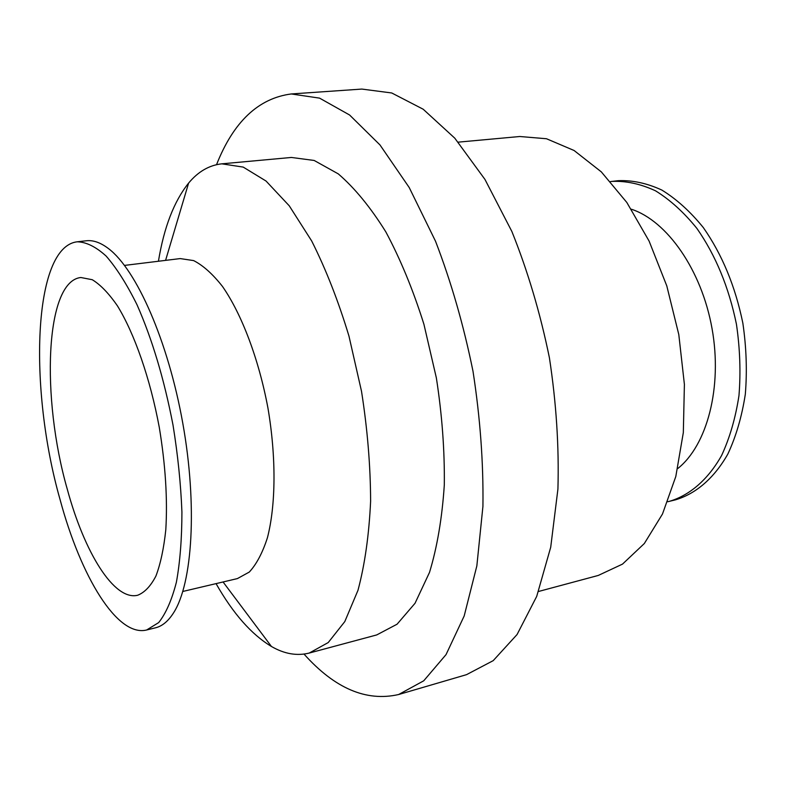 <?xml version="1.0" encoding="UTF-8"?>
<svg xmlns="http://www.w3.org/2000/svg" width="786" height="786" viewBox="0 0 786 786"><rect width="100%" height="100%" fill="white"/><g stroke="black" fill="none" stroke-linecap="round" stroke-linejoin="round"><path stroke-width="1.18" d="M667.746 501.733L675.312 499.886C695.757 493.873 714.11 478.271 727.846 454.053C736.05 436.476 741.876 416.551 745.315 394.287C747.221 371.11 746.395 347.392 742.849 323.115C735.293 286.31 722.118 254.468 703.323 227.586C690.354 211.601 676.53 199.094 661.861 190.074C647.045 183.226 632.514 180.092 618.248 180.682L610.516 181.576M669.25 501.38C689.636 495.377 707.921 479.765 721.597 455.507C729.762 437.89 735.558 417.926 738.968 395.604C740.844 372.387 739.999 348.601 736.443 324.254C728.877 287.362 715.702 255.421 696.927 228.461C683.977 212.416 670.173 199.88 655.544 190.831C640.767 183.953 626.265 180.8 612.048 181.389M677.709 468.594C707.135 445.367 722.599 387.282 712.047 328.617C701.623 269.932 666.99 220.807 631.345 209.214M538.548 591.475L598.274 575.44L622.522 564.102L644.333 543.519L662.49 514.005L675.803 476.503L683.329 432.575L684.4 384.393L678.799 334.561L666.783 285.878L649.089 241.056L626.815 202.454L601.329 171.888L574.075 150.49L546.476 138.739L519.801 136.509L458.228 142.148M304.025 654.09C334.767 688.438 366.296 701.908 398.64 694.519L466.54 674.653L493.215 660.643L517.08 634.508L536.71 596.378L550.711 547.243L557.922 489.059C559.131 446.625 556.292 402.845 549.394 357.699C540.228 312.956 527.72 270.895 511.882 231.516L484.962 179.434L454.809 138.198L423.182 109.225L391.742 92.974L361.865 89.073L291.282 93.956C258.388 98.23 233.471 121.801 216.533 164.667M398.64 694.519L423.733 680.804L446.045 654.6L464.182 615.969L476.847 565.9L482.928 506.351C483.508 462.826 480.207 417.818 473.015 371.346C463.661 325.266 451.174 281.909 435.542 241.273L409.211 187.52L379.982 144.938L349.583 114.992L319.568 98.132L291.282 93.956M216.052 583.625C233.059 613.542 251.52 634.499 271.445 646.485C284.355 653.942 296.961 656.133 309.252 653.048L376.72 634.931L397.068 624.212L415.028 603.284L429.52 572.375C437.193 547.105 442.125 517.974 444.306 484.991C444.719 450.427 442.066 414.723 436.358 377.899L423.919 324.264C413.131 289.955 400.438 259.164 385.828 231.88C370.52 207.308 354.663 187.972 338.265 173.873L314.174 160.462L291.37 157.455L221.799 163.832C209.194 165.198 198.131 171.613 188.611 183.089C174.07 201.236 164.009 227.292 158.428 261.247M309.252 653.048L328.214 642.565L344.799 621.588L357.984 590.296C364.842 564.603 369.047 534.893 370.619 501.154C370.481 465.744 367.455 429.117 361.511 391.281L348.964 336.113C338.275 300.792 325.836 269.058 311.659 240.929L289.258 205.814L266.041 181.035L243.218 167.094L221.799 163.832M182.814 591.465L237.411 578.584L249.3 572.051C256.521 564.22 262.553 552.813 267.397 537.83C275.886 505.211 276.318 457.197 267.938 408.013C258.761 358.966 241.715 314.076 222.458 286.418C212.721 274.039 203.112 265.432 193.621 260.588L180.2 258.584L124.532 265.403M146.638 629.989L155.549 627.798C162.26 626.167 168.273 621.166 173.598 612.785C192.541 583.389 197.522 505.457 182.784 423.232C168.125 340.996 136.44 269.618 108.497 248.602C100.598 242.589 93.22 239.976 86.362 240.771L77.244 241.803C32.816 246.804 28.483 388.874 60.07 499.582C80.791 576.659 117.252 637.348 146.638 629.989L158.674 622.591C165.905 613.483 171.81 600.013 176.398 582.18C180.053 562.019 181.89 538.616 181.92 511.971C180.819 483.999 177.852 454.996 172.999 424.98C164.176 379.216 152.189 339.149 137.029 304.791C126.88 284.296 116.583 268.055 106.149 256.089C95.902 246.775 86.264 242.019 77.244 241.803M67.301 489.285C84.426 552.538 114.108 601.025 137.629 595.257C144.575 592.565 150.676 586.16 155.933 576.02C160.55 563.798 163.842 548.353 165.807 529.695C167.644 499.002 165.482 464.919 159.293 427.427C150.214 378.616 134.544 333.706 117.448 305.882C108.851 293.424 100.461 284.699 92.267 279.718L80.83 277.507C45.038 281.3 40.98 397.696 67.301 489.285M223.067 581.964L271.445 646.485M165.581 260.372L188.611 183.089"/></g></svg>
